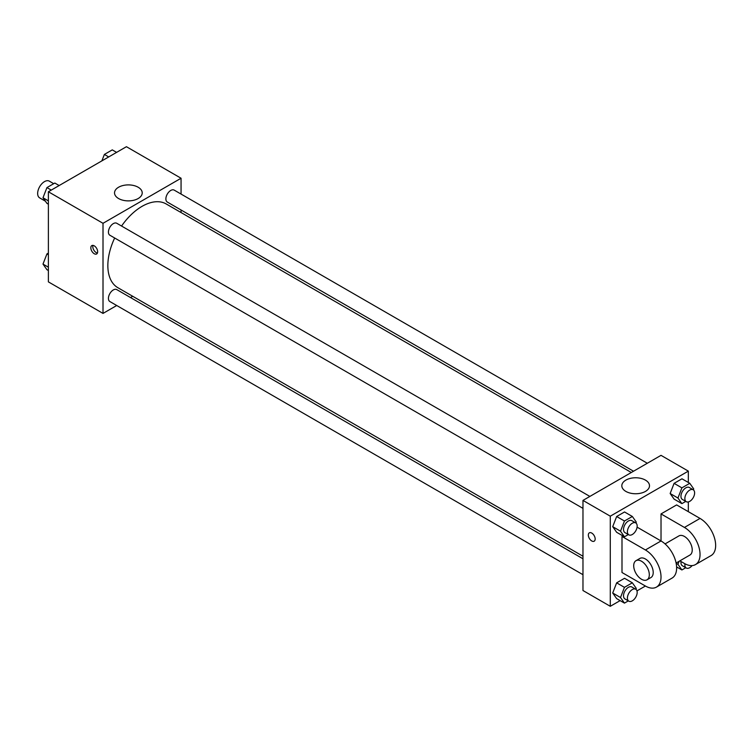 <?xml version="1.0" encoding="UTF-8"?>
<svg xmlns="http://www.w3.org/2000/svg" width="753" height="753" viewBox="0 0 753 753"><rect width="100%" height="100%" fill="white"/><g stroke="black" fill="none" stroke-linecap="round" stroke-linejoin="round"><path stroke-width="1.13" d="M53.708 183.685L49.312 181.144A9.657 5.572 120 0 0 41.867 183.732A9.657 5.572 120 0 0 37.65 193.455A9.657 5.572 120 0 0 39.645 197.87L45.415 201.202M116.715 305.511L103.01 313.417L48.38 281.876L48.38 191.761L126.429 146.703L181.059 178.245L181.059 194.067M132.716 296.268L130.514 297.539M114.663 237.995A48.343 27.908 120 0 0 107.848 265.564A48.343 27.908 120 0 0 117.863 287.702L582.973 556.232M631.315 472.498L166.206 203.969A48.343 27.908 120 0 0 121.562 226.041M181.059 210.002L181.059 212.544M103.01 313.417L103.01 223.302L181.059 178.245M647.316 463.264L174.197 190.114A6.899 3.981 120 0 0 168.888 191.959A6.899 3.981 120 0 0 165.876 198.905A6.899 3.981 120 0 0 167.307 202.058L633.518 471.227M582.973 558.773L116.762 289.604A6.899 3.981 120 0 0 111.444 291.449A6.899 3.981 120 0 0 108.432 298.395A6.899 3.981 120 0 0 109.863 301.548L582.973 574.699M582.973 508.369L109.863 235.228A6.899 3.981 -60 0 1 109.863 227.255A6.899 3.981 -60 0 1 116.762 223.274L589.872 496.425M103.01 223.302L48.38 191.761M118.588 198.538A13.836 7.991 180 0 1 114.531 192.89A13.836 7.991 180 0 1 128.377 184.899A13.836 7.991 180 0 1 142.213 192.89A13.836 7.991 180 0 1 133.676 200.27A13.836 7.991 180 0 1 118.588 198.538M97.655 251.747A4.829 2.786 60 0 1 96.657 253.959A4.829 2.786 60 0 1 91.828 251.173A4.829 2.786 60 0 1 91.828 245.6A4.829 2.786 60 0 1 95.546 246.89A4.829 2.786 60 0 1 97.655 251.747M97.429 253.027A4.829 2.786 60 0 1 93.796 250.034A4.829 2.786 60 0 1 93.014 245.393M620.124 600.621L610.288 606.297L582.973 590.521L582.973 500.406L661.021 455.349L688.336 471.124L688.336 482.475M48.38 204.204L46.94 203.366L42.996 197.757L46.94 187.591L54.818 183.045L59.148 185.539M48.38 200.872L42.996 197.757M51.27 190.095L46.94 187.591M101.871 160.878L104.375 154.431L112.263 149.885L116.593 152.379M108.705 156.935L104.375 154.431M48.38 270.525L46.94 269.696L42.996 264.087L46.94 253.921L48.38 253.083M48.38 267.193L42.996 264.087M48.38 254.759L46.94 253.921M628.331 534.555L624.453 536.795L620.51 531.185L624.453 521.02L632.341 516.473L636.285 522.083L635.918 523.015M635.748 522.911L631.842 520.662A6.899 3.981 120 0 0 626.534 522.507A6.899 3.981 120 0 0 623.522 529.444A6.899 3.981 120 0 0 624.952 532.606L628.849 534.856A6.899 3.981 120 0 0 635.748 530.874A6.899 3.981 120 0 0 635.748 522.911A6.899 3.981 120 0 0 630.43 524.756A6.899 3.981 120 0 0 627.418 531.703A6.899 3.981 120 0 0 628.849 534.856M624.453 536.795L616.651 532.286L612.707 526.676L616.651 516.52L624.538 511.965L632.341 516.473M620.51 531.185L612.707 526.676L616.651 516.52L624.538 511.965M624.453 521.02L616.651 516.52M685.767 501.394L681.898 503.635L677.954 498.025L681.898 487.859L689.776 483.304L693.72 488.913L693.362 489.855M693.193 489.751L689.287 487.492A6.899 3.981 120 0 0 683.969 489.346A6.899 3.981 120 0 0 680.957 496.283A6.899 3.981 120 0 0 682.387 499.446L686.294 501.696A6.899 3.981 120 0 0 693.193 497.714A6.899 3.981 120 0 0 693.193 489.751A6.899 3.981 120 0 0 687.875 491.596A6.899 3.981 120 0 0 684.863 498.542A6.899 3.981 120 0 0 686.294 501.696M681.898 503.635L674.095 499.126L670.151 493.516L674.095 483.351L681.973 478.804L689.776 483.304M677.954 498.025L670.151 493.516L674.095 483.351L681.973 478.804M681.898 487.859L674.095 483.351M628.331 600.885L624.453 603.115L620.51 597.515L624.453 587.349L632.341 582.794L636.285 588.404L635.918 589.345M635.748 589.241L631.842 586.982A6.899 3.981 120 0 0 626.534 588.837A6.899 3.981 120 0 0 623.522 595.774A6.899 3.981 120 0 0 624.952 598.936L628.849 601.186A6.899 3.981 120 0 0 635.748 597.204A6.899 3.981 120 0 0 635.748 589.241A6.899 3.981 120 0 0 630.43 591.086A6.899 3.981 120 0 0 627.418 598.023A6.899 3.981 120 0 0 628.849 601.186M624.453 603.115L616.651 598.616L612.707 593.006L616.651 582.841L624.538 578.295L632.341 582.794M620.51 597.515L612.707 593.006L616.651 582.841L624.538 578.295M624.453 587.349L616.651 582.841M685.767 567.724L681.898 569.955L677.954 564.345L679.15 561.258M681.041 561.531A6.899 3.981 120 0 0 680.957 562.613A6.899 3.981 120 0 0 682.387 565.767L686.294 568.026A6.899 3.981 120 0 0 692.12 565.588M681.898 569.955L676.599 566.896M677.954 564.345L676.156 563.31M684.948 563.781A6.899 3.981 120 0 0 684.863 564.863A6.899 3.981 120 0 0 686.294 568.026M589.335 532.832A4.829 2.786 60 0 1 594.164 535.618A4.829 2.786 60 0 1 594.164 541.2A4.829 2.786 60 0 1 591.745 540.955A4.829 2.786 60 0 1 588.592 536.701A4.829 2.786 60 0 1 589.335 532.832A4.829 2.786 -120 0 0 588.601 536.701A4.829 2.786 -120 0 0 591.754 540.955A4.829 2.786 -120 0 0 594.164 541.191M610.288 606.297L610.288 516.182L582.973 500.406L661.021 455.349M582.973 590.521L582.973 500.406M645.443 480.113A13.836 7.991 180 0 1 649.5 485.76A13.836 7.991 180 0 1 635.654 493.752A13.836 7.991 180 0 1 621.818 485.76A13.836 7.991 180 0 1 630.355 478.381A13.836 7.991 180 0 1 645.443 480.113M610.288 516.182L688.336 471.124M688.336 501.931L688.336 511.673M677.559 567.461L676.627 567.997M645.415 586.022L621.997 572.506L621.997 536.456L645.415 549.972A22.072 12.745 60 0 1 659.835 569.428A22.072 12.745 60 0 1 656.447 587.114A22.072 12.745 60 0 1 645.415 586.022L636.972 590.889M674.095 499.126L670.151 493.516M616.651 532.286L612.707 526.676M616.651 598.616L612.707 593.006M636.972 527.806L637.603 527.439L661.021 540.965L661.021 513.923L676.627 504.915L700.045 518.431A22.072 12.745 60 0 1 714.465 537.887A22.072 12.745 60 0 1 711.077 555.573L695.471 564.581A22.072 12.745 60 0 1 684.43 563.489L679.865 560.853M622.929 535.92L621.997 536.456M656.447 587.114L672.053 578.097A22.072 12.745 -120 0 0 675.441 560.411A22.072 12.745 -120 0 0 661.021 540.965L645.415 549.972M665.059 543.911L678.914 535.91A11.041 6.372 60 0 1 687.423 538.866A11.041 6.372 60 0 1 692.233 549.972A11.041 6.372 60 0 1 689.955 555.027L676.1 563.028M700.045 518.431L684.43 527.439L661.021 513.923M684.43 527.439A22.072 12.745 60 0 1 698.85 546.894A22.072 12.745 60 0 1 695.471 564.581M635.993 560.693L639.89 558.434A11.041 6.372 60 0 1 648.399 561.39A11.041 6.372 60 0 1 653.218 572.506A11.041 6.372 60 0 1 650.931 577.551L647.025 579.81A11.041 6.372 60 0 1 635.993 573.438A11.041 6.372 60 0 1 635.993 560.693A11.041 6.372 60 0 1 644.493 563.649A11.041 6.372 60 0 1 649.312 574.755A11.041 6.372 60 0 1 647.025 579.81"/></g></svg>
